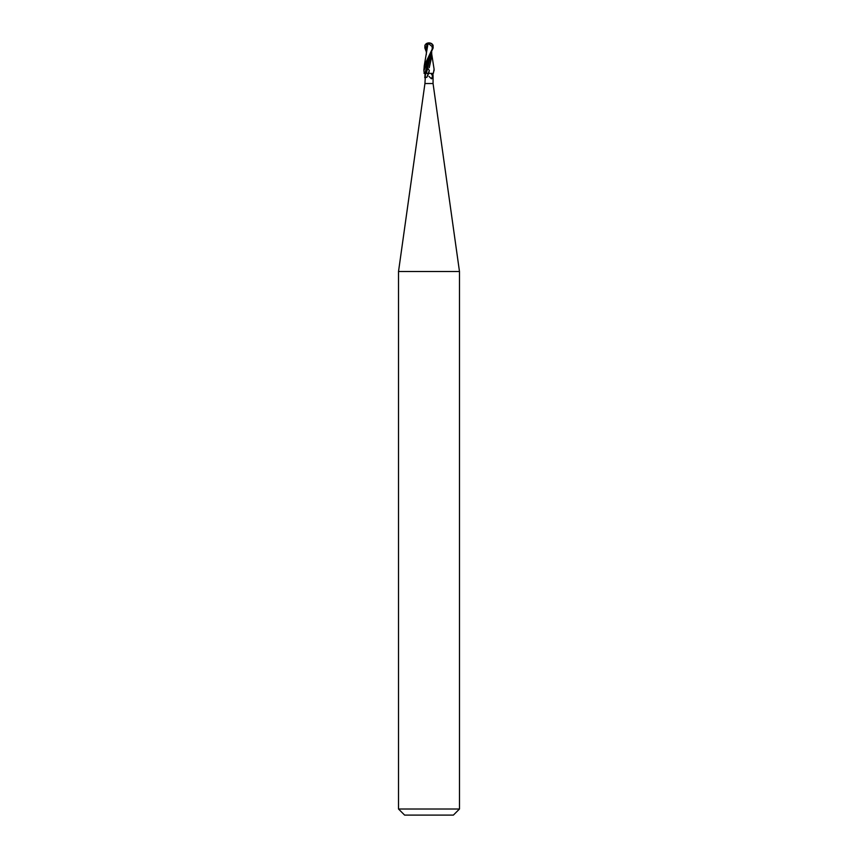 <?xml version="1.0" encoding="UTF-8"?>
<svg xmlns="http://www.w3.org/2000/svg" width="858" height="858" viewBox="0 0 858 858"><rect width="100%" height="100%" fill="white"/><g stroke="black" fill="none" stroke-linecap="round" stroke-linejoin="round"><path stroke-width="1.29" d="M425.332 76.373L424.935 83.537L398.52 271.514L459.48 271.514L459.48 809.008L398.52 809.008L404.611 815.1L453.389 815.1L459.48 809.008M424.935 83.537L433.065 83.537L459.48 271.514M431.703 53.915L434.084 69.133L433.333 73.38L428.678 73.38L426.919 77.22L429.332 70.474L428.678 73.38L426.973 73.38M432.604 76.19C433.108 76.995 433.193 76.062 432.85 73.38M431.048 73.38L432.582 75.987C432.764 77.617 432.378 78.539 431.424 78.786L429 76.416M425.396 76.19C424.892 76.995 424.807 76.062 425.15 73.38L424.034 73.391M432.582 75.987A5.245 0.558 -70.3 0 1 431.424 78.786M425.15 73.38L426.447 73.38M426.49 73.284L425.053 73.348L429.021 56.982L433.14 47.984L433.065 45.109L431.177 43.672M433.333 73.38L434.062 69.863M426.78 43.855L429.15 44.112L432.84 47.104A4.204 3.614 -12.1 0 0 429 43.05A4.74 2.542 72.8 0 0 427.724 43.855L427.681 43.672A4.923 2.638 -107.2 0 1 429 42.9A4.397 3.786 167.9 0 1 432.754 47.984L424.249 65.766L423.938 69.863M426.319 51.877L424.86 47.984L424.935 45.109L426.823 43.672L426.297 54.655M431.52 43.629L432.132 43.983A5.084 5.084 0 0 0 425.868 43.983L428.121 43.672M426.48 43.629A4.397 3.786 -167.9 0 1 429 42.9L428.989 43.05A4.204 3.614 -12.1 0 0 428.989 43.05M429.225 67.728L431.52 57.615L431.606 52.177M432.453 48.563L432.84 47.104M432.185 47.104L432.218 48.563M427.863 44.487L424.249 65.766M426.394 52.177L426.308 53.711M424.227 73.38L423.916 70.667L429 57.003M431.488 52.338L426.587 72.512M429.332 70.474L428.131 68.833C427.799 67.621 423.916 78.443 424.946 77.724L426.919 77.22M424.935 45.109L426.329 50.515M433.065 76.019L433.065 83.537M398.52 271.514L398.52 809.008M434.084 70.667L434.084 69.133M431.681 51.877L431.703 54.655M423.916 70.667L423.916 69.133"/></g></svg>
